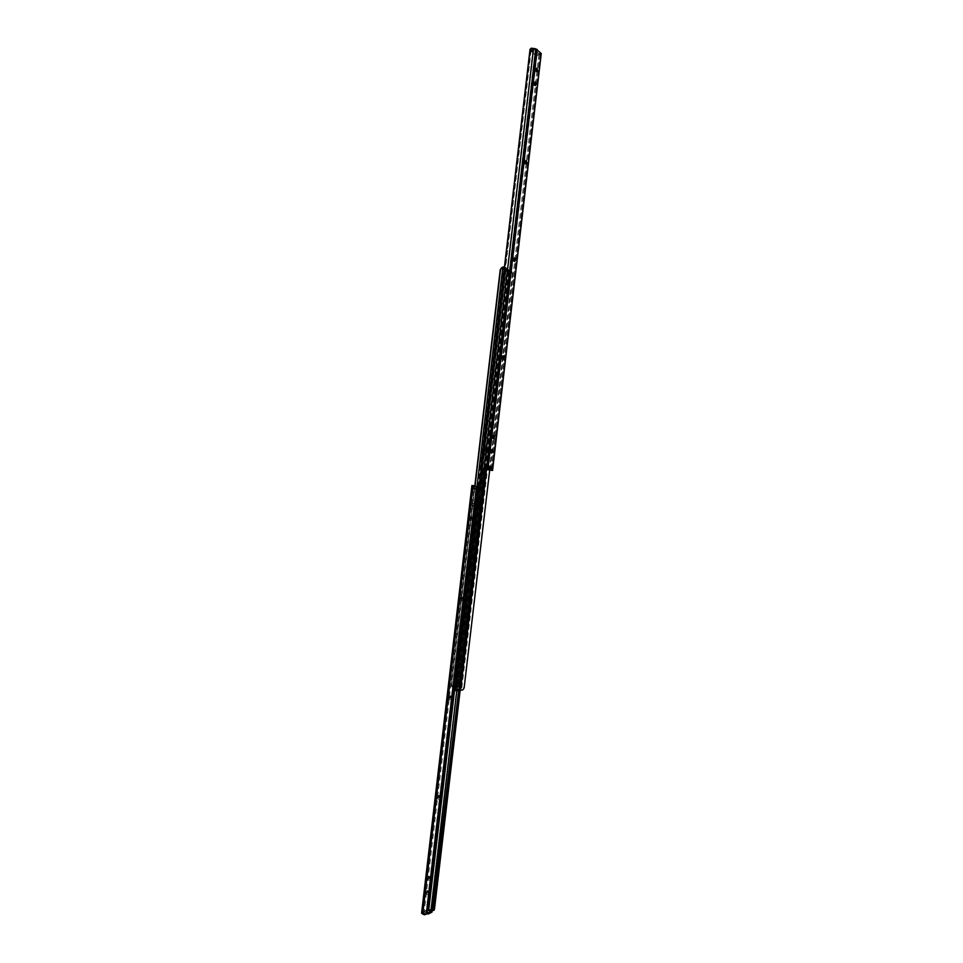 <?xml version="1.0" encoding="UTF-8"?>
<svg xmlns="http://www.w3.org/2000/svg" width="963" height="963" viewBox="0 0 963 963"><rect width="100%" height="100%" fill="white"/><g stroke="black" fill="none" stroke-linecap="round" stroke-linejoin="round"><path stroke-width="0.72" stroke-dasharray="4.82 3.61" d="M472.785 504.781L473.242 506.369L474.037 504.949L473.579 503.36L472.785 504.781M471.593 504.636L472.063 506.225L472.857 504.817L472.388 503.228L471.593 504.636M450.215 697.26L449.829 695.852L448.83 698.055L449.215 699.451L450.215 697.26L451.406 697.477L451.009 696.068L450.082 697.706L450.407 699.668L451.406 697.477M461.855 598.324L461.421 596.831L460.495 598.902L460.928 600.394L461.855 598.324L463.047 598.492L462.613 597L461.759 598.517L462.12 600.575L463.047 598.492M427.331 891.81L427.018 890.57L425.959 892.448L426.2 894.254L427.331 891.81L428.511 892.111L428.198 890.871L427.078 893.327L427.391 894.555L428.511 892.111M429.017 877.51L428.691 876.27L427.584 878.689L427.897 879.941L429.017 877.51L430.196 877.799L429.883 876.559L428.824 878.412L429.077 880.23L430.196 877.799M438.526 796.678L438.177 795.366L437.178 797.111L437.455 799.001L438.526 796.678L439.706 796.931L439.357 795.619L438.358 797.376L438.647 799.254L439.706 796.931M471.232 518.576L470.775 516.999L469.968 518.431L470.365 520.562L471.232 518.576L472.424 518.72L471.966 517.143L471.088 519.129L471.557 520.706L472.424 518.72M433.519 910.625L426.874 910.264L421.842 912.768L471.726 488.891L478.286 489.83L471.726 488.891L471.906 485.557M458.942 690.591L482.571 489.421L482.463 487.735L480.549 486.857L482.632 487.134L476.721 486.399L426.874 910.264M482.632 487.134L483.751 489.577L482.571 489.421M434.096 910.276L483.667 488M460.218 689.965L483.751 489.577M458.653 690.676L482.475 487.796M427.981 909.361L427.825 910.685L432.206 910.649M455.631 685.162L455.018 686.294L455.631 685.162L458.424 685.668L455.162 686.174L454.753 687.365L451.803 686.703L451.31 685.632L474.819 485.785L473.218 485.713L480.549 486.857M427.066 912.611L425.863 913.887L423.925 914.104L422.913 913.189L423.419 911.624L427.416 909.638M474.217 485.773L476.107 486.64L476.938 488.434M425.923 913.827L476.155 486.7M426.765 912.178L476.601 488.422M427.825 910.685L431.978 911.877M426.597 913.839L423.263 912.96M472.111 485.605L476.721 486.399M477.768 486.496L477.419 489.77L477.768 486.496M427.03 912.864L423.419 911.624M473.989 489.18L474.386 485.894M473.543 489.132L473.928 485.846M477.142 489.71L477.516 486.435M476.914 489.686L477.299 486.423M504.203 266.859L508.512 269.327L504.143 266.847M451.31 685.632L453.417 687.293L476.902 487.591M455.643 687.558L459.712 686.884L458.232 686.535L507.212 269.508L508.512 269.327M451.563 685.8L475.084 485.821M501.687 267.606L503.818 267.04L454.416 687.329M483.053 450.07L484.076 454.488L485.882 450.732L484.774 446.976L483.053 450.07L484.076 450.166L485.099 454.584L486.905 450.828L485.797 447.073L484.076 450.166L485.797 447.073L486.905 450.828L485.099 454.584L484.076 450.166L485.111 450.263L486.821 447.157L487.928 450.925L486.122 454.68L485.111 450.263M476.649 504.564L477.624 508.861L479.502 504.973L478.455 501.338L476.649 504.564L477.672 504.684L478.647 508.97L480.525 505.094L479.478 501.458L477.672 504.684L479.478 501.458L480.525 505.094L478.647 508.97L477.672 504.684L478.695 504.793L480.501 501.567L481.476 505.864L479.67 509.09L478.695 504.793M458.424 685.668L507.621 269.062M458.232 686.535L455.415 684.994L455.896 686.318L458.581 686.751L507.633 269.074M458.4 686.703L507.453 269.098C505.334 268.689 504.167 269.592 503.974 271.807L504.973 272.011L507.212 269.508M455.415 684.994L503.974 271.807M456.438 685.042L504.973 272.011M455.03 687.317L452.056 686.763L452.321 685.596L452.213 686.812M452.321 685.596L455.15 685.187L455.018 686.318L452.189 686.739M455.487 686.306L458.292 686.8M455.162 686.174L452.357 685.68M511.919 271.831L511.967 272.914L511.991 271.735L511.943 272.89L512.075 271.783L509.102 271.759L508.97 272.866L506.008 271.205L505.864 269.929L508.753 270.097L509.102 271.097L485.834 469.27M509.102 271.097L506.273 269.712L482.872 468.873M506.273 269.712L504.853 269.917L510.631 272.168L461.614 689.797L460.591 689.977M508.103 270.88L484.81 469.137M506.057 269.905L456.618 690.64L455.523 690.579M459.604 690.062L456.606 690.64M510.631 272.168L512.497 273.348L511.81 271.903L509.102 271.759M509.68 271.951L486.484 469.511M512.798 273.179L490.095 466.718M490.083 466.754L489.698 470.113M512.497 273.348L463.901 687.534L461.614 689.797M504.853 269.917L455.439 690.399L460.314 689.797M506.129 270.085L509.343 270.242L509.295 271.41L508.97 270.17M511.991 271.735L509.427 270.326L509.295 271.41M511.798 272.95L508.97 272.866M506.008 271.205L508.837 271.289M511.859 272.842L509.295 271.446M491.696 451.527L490.998 452.574L490.516 450.925L491.274 449.565L491.768 450.732M539.858 53.398L534.706 53.206L531.745 50.16L532.443 49.859L532.286 51.159L536.006 50.979L539.701 54.686L540.05 53.591L536.909 55.252L535.717 57.106L536.451 55.71L541.411 53.892M489.601 470.317L487.916 469.33L487.519 467.693L489.673 470.245M536.451 55.71L487.916 469.33M535.717 57.106L487.519 467.693M536.114 56.709L487.88 467.693M536.909 55.252L488.313 469.39M488.241 466.369L487.434 466.2L488.241 466.333M488.265 466.2L490.961 466.911M529.566 51.027L530.733 51.376L531.251 49.522L533.153 48.74L535.958 49.486L536.006 50.979M514.158 260.166L513.532 261.43L512.978 259.553L513.664 257.819L514.242 259.095M502.662 358.128L502 359.247L501.482 357.49L502.241 355.66L502.77 356.852M536.439 70.239L535.861 71.804L535.259 69.697L535.837 68.108L536.475 69.625L535.259 69.697M534.826 84.082L534.236 85.623L533.634 83.528L534.224 81.927L534.85 83.432M525.605 162.663L524.991 164.071L524.414 162.085L525.052 160.436L525.654 161.832M493.321 437.732L492.623 438.791L492.141 437.118L492.948 435.216L493.453 436.383M483.486 468.957L482.054 468.162L481.957 466.465L480.754 466.297M531.227 49.595L482.042 468.102M530.733 51.376L481.957 466.465M532.443 49.859L536.15 49.679M534.706 53.206L534.561 54.494L531.672 51.629L531.829 50.341M539.701 54.686L536.006 54.855L536.162 53.579M532.286 51.159L531.672 51.629M534.561 54.494L536.006 54.855M487.434 466.2L487.049 469.499M487.663 466.212L487.278 469.511M428.379 910.059L478.154 486.604M430.678 910.143L480.417 486.881M458.629 690.688L482.463 487.735M456.811 690.676L480.754 486.893M428.679 910.492L428.788 909.566M454.885 687.534L478.503 486.604M428.054 910.577L428.186 909.409M454.283 687.474L477.516 489.77M473.026 489.035L473.411 485.749M423.022 913.08L473.315 485.737L422.998 913.333M423.925 914.104L474.314 485.773M425.863 913.887L476.107 486.64M423.84 914.031L424.358 914.802M432.917 910.504L430.774 910.565M431.605 910.3L431.448 911.636M469.968 518.431L471.16 518.563M471.172 519.141L472.351 519.274M469.896 518.997L471.088 519.129M437.178 797.111L438.358 797.376M438.454 797.244L439.634 797.508M437.106 797.689L438.297 797.942M427.644 878.124L428.824 878.412M428.944 878.075L430.124 878.376M427.584 878.689L428.764 878.99M425.959 892.448L427.139 892.749M427.271 892.376L428.451 892.677M425.899 893.026L427.078 893.327M460.567 598.336L461.759 598.517M461.795 598.89L462.974 599.058M460.495 598.902L461.686 599.082M448.902 697.489L450.082 697.706M450.154 697.826L451.334 698.043M448.83 698.055L450.022 698.271M478.13 489.794L478.515 486.532M475.385 489.336L475.77 486.05M473.363 489.084L473.748 485.797M455.246 685.138L455.114 686.27M455.776 687.546L505.178 267.124M454.753 687.365L504.155 267.1M459.58 686.932L508.645 269.086M455.896 686.318L457.04 686.378M452.189 685.62L452.056 686.763L452.225 685.608M476.565 505.226L478.623 505.455M479.43 505.623L481.476 505.864M479.502 504.973L481.548 505.202M482.969 450.732L485.027 450.925M485.797 451.394L487.844 451.587M485.882 450.732L487.928 450.925M505.888 269.941L456.462 690.579L505.864 269.929M509.343 271.891L486.146 469.438M508.32 271.867L459.243 689.773M507.465 269.845L508.584 270.085M509.343 270.242L509.21 271.361M541.146 54.217L492.346 470.498M540.062 54.855L491.323 470.462M536.969 55.216L488.361 469.45M538.919 54.518L490.552 466.814M490.552 466.85L490.155 470.173M540.002 53.88L491.166 470.305L540.05 53.591M487.158 466.104L486.772 469.402L487.182 466.116M535.958 49.486L487.061 466.104M491.455 467.007L491.07 470.281M535.38 49.233L486.062 469.294M533.153 48.74L483.787 469.005M531.251 49.522L482.054 468.162M533.358 48.788L531.299 48.186M538.305 55.18L539.015 54.458M493.345 437.226L492.141 437.118M493.405 436.66L492.201 436.564M525.629 162.073L524.414 162.085M525.69 161.519L524.486 161.531M534.85 83.48L533.634 83.528M534.91 82.926L533.695 82.974M536.535 69.083L535.32 69.143M502.686 357.562L501.482 357.49M502.758 356.996L501.554 356.936M514.182 259.577L512.978 259.553M514.254 259.023L513.038 258.999M489.12 466.694L488.735 469.968M491.13 466.959L490.745 470.233M486.423 466.128L486.038 469.414M472.063 506.225L473.242 506.369M422.913 913.189L473.218 485.713M480.946 486.917L482.716 487.146M470.775 516.999L471.966 517.143M470.365 520.562L471.557 520.706M438.177 795.366L439.357 795.619M437.455 799.001L438.647 799.254M428.691 876.27L429.883 876.559M427.897 879.941L429.077 880.23M427.018 890.57L428.198 890.871M426.2 894.254L427.391 894.555M461.421 596.831L462.613 597M460.928 600.394L462.12 600.575M449.829 695.852L451.009 696.068M449.215 699.451L450.407 699.668M472.388 503.228L473.579 503.36M478.286 489.83L478.671 486.568M459.712 686.884L508.753 269.207M477.624 508.861L479.67 509.09M478.455 501.338L480.501 501.567M484.076 454.488L486.122 454.68M484.774 446.976L486.821 447.157M504.744 269.796L481.38 468.62M507.706 269.869L508.753 270.097M492.466 449.673L491.274 449.565M540.111 53.735L491.262 470.329M531.588 51.448L531.745 50.16M493.826 438.899L492.623 438.791M494.151 435.312L492.948 435.216M526.207 164.071L524.991 164.071M526.255 160.424L525.052 160.436M535.44 85.575L534.236 85.623M535.428 81.891L534.224 81.927M537.077 71.756L535.861 71.804M537.053 68.06L535.837 68.108M503.204 359.319L502 359.247M503.444 355.732L502.241 355.66M514.736 261.454L513.532 261.43M514.88 257.843L513.664 257.819M492.201 452.694L490.998 452.574M486.267 466.08L485.894 469.27"/><path stroke-width="1.44" d="M432.856 910.348L433.302 908.916L434.518 908.879L434.096 910.276L432.218 910.649L458.653 690.676M434.518 908.879L460.218 689.965M433.302 908.916L458.942 690.591M427.416 909.638L431.605 910.3L432.062 912.033L428.439 913.923L426.597 913.839M421.77 913.357L471.906 485.557L421.589 913.044L424.358 914.802L426.284 914.2L427.066 912.611L476.938 488.434L476.541 486.784L474.831 485.785L500.23 269.712L501.687 267.606M426.284 914.2L476.541 486.784M472.123 485.557L474.831 485.785M431.942 912.154L432.098 910.817L428.595 912.587L428.439 913.923M427.078 912.575L428.595 912.587M476.902 487.591L502.83 267.04L504.203 266.859M453.561 687.329L455.643 687.558M502.83 267.04L500.23 269.712M475.084 485.821L500.531 269.532M485.834 469.27L460.109 688.364L457.654 690.724L455.439 690.399M455.788 690.627L460.109 688.364M482.872 468.873L456.823 690.591M484.81 469.137L459.074 688.316M457.654 690.724L456.618 690.64M486.484 469.511L460.603 689.977L459.604 690.062M460.591 689.977L460.603 689.977C462.156 690.579 463.335 689.821 464.166 687.714L489.698 470.113M491.768 450.732L491.696 451.527M491.72 451.033L492.466 449.673L492.948 451.334L492.201 452.694L491.72 451.033M515.361 260.275L514.736 261.454L514.182 259.577L514.88 257.843L515.361 260.275L514.17 260.239M503.89 358.055L503.204 359.319L502.686 357.562L503.444 355.732L503.89 358.055L502.662 358.128M537.583 70.732L537.077 71.756L536.463 69.637L537.053 68.06L537.583 70.732L536.499 70.768M535.97 84.539L535.44 85.575L534.85 83.48L535.428 81.891L535.97 84.539L534.874 84.575M526.773 162.964L526.207 164.071L525.629 162.073L526.255 160.424L526.773 162.964L525.629 162.976M494.561 437.551L493.826 438.899L493.345 437.226L494.151 435.312L494.561 437.551L493.321 437.732M492.575 470.486L541.254 53.543L492.755 467.151L488.265 466.2L487.88 469.511L481.885 468.74L492.575 470.486L492.755 467.151L490.961 466.911L490.576 470.185L492.37 470.426M541.254 53.543L535.789 48.812L531.299 48.186L530.035 49.33L480.838 467.874L481.885 468.74M488.241 466.333L490.961 466.911L490.131 470.125L487.88 469.511M514.242 259.095L514.158 260.166M502.77 356.852L502.686 357.983M537.655 70.179L536.475 69.625M534.85 83.432L534.826 84.082M525.654 161.832L525.605 162.663M493.453 436.383L493.369 437.443M483.992 469.029L481.801 468.728M530.035 49.33L480.838 467.874M490.552 466.814L488.241 466.369M432.832 910.384L458.629 690.688M431.027 910.155L456.811 690.676M428.788 909.566L454.885 687.534M428.186 909.409L454.283 687.474M422.697 914.14L473.122 485.617M426.898 913.923L427.03 912.864M486.146 469.438L460.266 689.953M537.173 49.426L488.265 466.2M533.55 48.331L484.136 468.993M535.789 48.812L486.423 469.282M494.633 436.985L493.429 436.877M526.833 162.41L525.629 162.422M536.03 83.986L534.826 84.022M503.95 357.49L502.758 357.417M515.422 259.721L514.218 259.685M481.38 468.62L455.306 690.459"/></g></svg>
